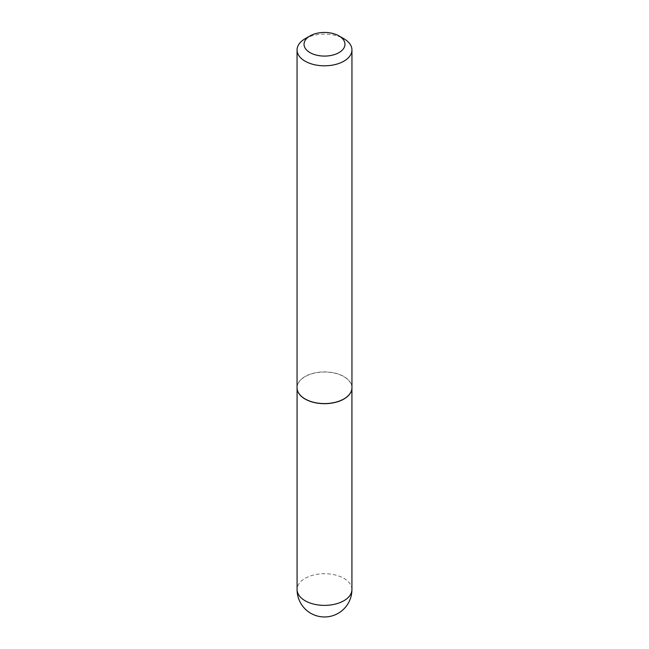 <?xml version="1.0" encoding="UTF-8"?>
<svg xmlns="http://www.w3.org/2000/svg" width="649" height="649" viewBox="0 0 649 649"><rect width="100%" height="100%" fill="white"/><g stroke="black" fill="none" stroke-linecap="round" stroke-linejoin="round"><path stroke-width="0.49" stroke-dasharray="3.25 2.43" d="M297.283 389.765A27.42 15.827 180 0 1 297.08 387.859A27.42 15.827 180 0 1 314.011 373.232A27.42 15.827 180 0 1 343.889 376.663A27.42 15.827 180 0 1 351.92 387.859A27.42 15.827 180 0 1 351.717 389.765M297.055 387.729A27.445 15.844 180 0 1 313.994 373.094A27.445 15.844 180 0 1 343.905 376.525A27.445 15.844 180 0 1 351.945 387.729M305.095 38.762A27.445 15.844 180 0 1 343.905 38.762M351.92 589.552A27.42 15.827 0 0 0 343.889 578.356A27.42 15.827 0 0 0 305.111 578.356A27.42 15.827 0 0 0 297.08 589.552M351.92 387.859L351.92 388.435M297.08 387.859L297.08 388.435"/><path stroke-width="0.97" d="M351.717 389.765A27.42 15.827 180 0 1 351.701 389.83A27.42 15.827 180 0 1 333.391 402.834A27.42 15.827 180 0 1 305.111 399.046A27.42 15.827 180 0 1 297.299 389.83A27.42 15.827 180 0 1 297.283 389.765M351.945 49.965L351.945 387.729A27.445 15.844 180 0 1 351.726 389.708A27.445 15.844 180 0 1 333.399 402.721A27.445 15.844 180 0 1 305.095 398.932A27.445 15.844 180 0 1 297.274 389.708A27.445 15.844 180 0 1 297.055 387.729L297.055 49.965A27.445 15.844 180 0 1 305.095 38.762L310.019 35.914A20.476 11.82 0 0 0 310.027 52.626A20.476 11.82 0 0 0 338.973 52.626A20.476 11.82 0 0 0 338.981 35.914A20.476 11.82 0 0 0 338.973 35.914L343.905 38.762A27.445 15.844 180 0 1 351.945 49.965A27.445 15.844 180 0 1 335.006 64.6A27.445 15.844 180 0 1 305.095 61.168A27.445 15.844 180 0 1 297.055 49.965M343.905 38.762L338.981 35.914A20.476 11.82 0 0 0 310.019 35.914M343.889 600.739A27.42 15.827 0 0 0 351.92 589.552A27.42 27.42 0 0 1 310.79 613.297A27.42 27.42 0 0 1 297.08 589.552A27.42 15.827 0 0 0 305.111 600.739A27.42 15.827 0 0 0 343.889 600.739M351.92 388.435L351.92 589.552M297.08 388.435L297.08 589.552"/></g></svg>
